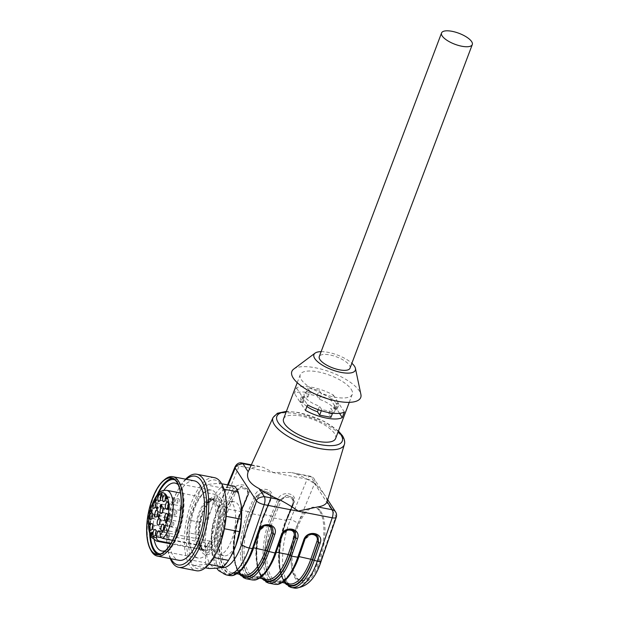 <?xml version="1.0" encoding="UTF-8"?>
<svg xmlns="http://www.w3.org/2000/svg" width="619" height="619" viewBox="0 0 619 619"><rect width="100%" height="100%" fill="white"/><g stroke="black" fill="none" stroke-linecap="round" stroke-linejoin="round"><path stroke-width="0.46" stroke-dasharray="3.1 2.32" d="M321.122 351.646A22.122 7.861 -159.3 0 1 351.871 363.268M350.014 368.197A16.434 5.842 20.7 0 0 349.379 365.233A16.434 5.842 20.7 0 0 329.803 354.935A16.434 5.842 20.7 0 0 319.265 356.575M241.286 521.252A27.499 11.181 -79 0 0 234.392 501.8A27.499 11.181 -79 0 0 219.443 521.353A27.499 11.181 -79 0 0 220.085 552.837A27.499 11.181 -79 0 0 223.946 555.792A27.499 11.181 -79 0 0 237.595 540.31M351.228 389.32A27.809 9.889 -159.3 0 1 352.296 394.318A27.809 9.889 -159.3 0 1 322.785 393.738A27.809 9.889 -159.3 0 1 300.269 374.657A27.809 9.889 -159.3 0 1 323.884 373.28A27.809 9.889 -159.3 0 1 351.228 389.32M283.556 418.877A27.809 9.889 -159.3 0 1 307.179 417.492A27.809 9.889 -159.3 0 1 334.523 433.532A27.809 9.889 -159.3 0 1 335.591 438.538M331.266 400.563A27.809 9.889 20.7 0 0 294.412 393.429L296.501 387.904A27.809 9.889 20.7 0 1 333.347 395.03L331.266 400.563L336.496 408.625L338.585 403.101L335.722 402.551A17.386 6.182 20.7 0 0 321.346 393.723L319.141 390.318L307.798 388.128L310.003 391.533A17.386 6.182 20.7 0 0 304.177 393.823A17.386 6.182 20.7 0 0 304.587 396.524L301.732 395.974L296.501 387.904M293.716 369.094A36.823 13.092 -159.3 0 1 326.971 370.851A36.823 13.092 -159.3 0 1 359.306 390.883A36.823 13.092 -159.3 0 1 360.9 394.473M272.615 527.728L266.387 525.074L259.098 530.963L253.117 548.341A44.56 18.129 101 0 1 224.364 569.681A44.56 18.129 101 0 1 226.972 508.037L233.696 491.788L241.371 486.402L247.538 489.056L247.871 494.527A1.261 0.518 -157.5 0 1 247.832 494.264A1.261 0.518 -157.5 0 1 248.66 494.101C253.171 484.236 235.932 480.901 232.218 490.921A1.261 0.518 -157.5 0 1 233.696 491.788L233.881 492.074A1.261 0.518 22.5 0 0 235.359 492.933C238.052 485.675 250.533 488.089 247.267 495.239A1.261 0.518 22.5 0 0 248.087 495.084A1.261 0.518 22.5 0 0 248.057 494.813L247.685 489.289L241.511 486.619L233.881 492.074L227.142 508.354A43.934 17.866 -79 0 0 224.573 569.124A43.934 17.866 -79 0 0 252.916 548.094L258.912 530.676L266.309 524.85L272.608 527.721M282.326 534.777L281.537 534.862L288.988 529.245L295.286 532.108L289.065 529.462L281.777 535.35L275.795 552.728A44.56 18.129 101 0 1 247.043 574.068A44.56 18.129 101 0 1 249.65 512.424L256.374 496.175L264.05 490.797L270.217 493.444L270.542 498.914L263.826 515.163A44.56 18.129 -79 0 0 262.696 578.742M263.655 578.927A43.934 17.866 101 0 1 263.996 515.488L270.735 499.2L270.364 493.676L264.189 491.014L256.56 496.461L249.821 512.741A43.934 17.866 -79 0 0 247.252 573.511A43.934 17.866 -79 0 0 275.594 552.481L281.777 535.35M317.973 536.503L311.744 533.857L304.455 539.737L298.466 557.115A44.56 18.129 101 0 1 269.722 578.456A44.56 18.129 101 0 1 272.329 516.811L279.053 500.562L286.729 495.185L292.895 497.831L293.22 503.301A1.261 0.518 -157.5 0 1 293.189 503.038C293.886 502.303 293.816 500.609 292.973 497.955M293.189 503.03A1.261 0.518 -157.5 0 1 294.01 502.883C298.528 493.01 281.289 489.675 277.575 499.695A1.261 0.518 -157.5 0 1 279.053 500.562L279.239 500.848A1.261 0.518 22.5 0 0 280.717 501.715C283.401 494.449 295.89 496.871 292.617 504.013A1.261 0.518 22.5 0 0 293.437 503.858A1.261 0.518 22.5 0 0 293.406 503.587L293.042 498.063L286.868 495.401L279.239 500.848L272.499 517.128A43.934 17.866 -79 0 0 269.93 577.906A43.934 17.866 -79 0 0 298.273 556.868L304.269 539.451L311.659 533.632L317.965 536.495M296.323 474.022A42.224 15.011 -159.3 0 1 316.208 484.901L310.993 476.862A6.322 2.569 -79 0 0 310.104 476.189A6.322 2.569 -79 0 0 307.186 479.176A6.322 2.584 -157.5 0 1 314.576 483.485A6.322 5.316 147 0 0 314.212 478.951A6.322 5.316 147 0 0 310.993 476.862L291.178 472.514L273.219 472.475L263.152 467.26L251.136 465.279M320.859 511.549A37.295 15.166 101 0 1 321.725 554.245A37.295 15.166 101 0 1 301.453 580.769A37.295 15.166 101 0 1 293.646 541.269A37.295 15.166 101 0 1 315.62 507.541A37.295 15.166 101 0 1 320.859 511.549M327.258 501.328L326.205 497.421L323.575 493.374L316.208 484.901M248.289 471.469A42.224 15.011 -159.3 0 1 257.636 466.54M234.988 466.896L239.158 466.006C240.071 463.925 241.039 462.927 242.075 463.02M259.16 531.148L258.85 530.483L259.655 530.39M268.367 583.059A45.829 18.64 101 0 1 264.615 514.737L271.339 498.488A1.261 0.518 22.5 0 0 270.511 498.643A1.261 0.518 22.5 0 0 270.542 498.914L270.735 499.2A1.261 0.518 -157.5 0 1 270.766 499.463A1.261 0.518 -157.5 0 1 269.938 499.626L263.207 515.913L251.299 513.608L258.038 497.32A1.261 0.518 -157.5 0 1 256.56 496.461L256.374 496.175A1.261 0.518 22.5 0 0 254.896 495.308L248.173 511.557L241.936 510.35L248.66 494.101M304.517 539.93L304.208 539.257L305.005 539.164M319.729 511.325A37.295 15.166 101 0 1 320.596 554.028A37.295 15.166 101 0 1 300.323 580.552A37.295 15.166 101 0 1 292.508 541.052A37.295 15.166 101 0 1 314.491 507.317A37.295 15.166 101 0 1 319.729 511.325M306.923 406.482A17.386 6.182 -159.3 0 1 303.055 402.907L300.2 402.358L305.43 410.428M300.2 402.358L302.289 396.833L307.519 404.896M344.373 412.03L339.142 403.959L336.279 403.41A17.386 6.182 -159.3 0 1 336.697 406.11A17.386 6.182 -159.3 0 1 330.863 408.401L333.076 411.805L321.733 409.608L319.528 406.211A17.386 6.182 -159.3 0 1 305.144 397.383L302.289 396.833M339.552 413.345L337.053 409.484L339.142 403.959M337.053 409.484L334.19 408.935A17.386 6.182 -159.3 0 1 334.608 411.635A17.386 6.182 -159.3 0 1 332.914 413.229M332.465 413.407A17.386 6.182 -159.3 0 1 328.774 413.925L330.987 417.33M303.055 402.907L305.144 397.383M318.212 409.685L319.528 406.211M334.19 408.935L336.279 403.41M328.774 413.925L330.863 408.401M332.55 413.19L333.076 411.805M321.315 410.722L321.733 409.608M336.496 408.625L333.633 408.076A17.386 6.182 20.7 0 0 319.257 399.247L317.052 395.843L305.709 393.653L307.922 397.058A17.386 6.182 20.7 0 0 302.087 399.348A17.386 6.182 20.7 0 0 302.498 402.048L299.642 401.499L301.732 395.974M299.642 401.499L294.412 393.429M333.347 395.03L338.585 403.101M307.922 397.058L310.003 391.533M302.498 402.048L304.587 396.524M333.633 408.076L335.722 402.551M319.257 399.247L321.346 393.723M317.052 395.843L319.141 390.318M305.709 393.653L307.798 388.128M214.414 551.738A27.499 11.181 -79 0 0 218.275 554.694A27.499 11.181 -79 0 0 233.224 535.141A27.499 11.181 -79 0 0 232.582 503.657A27.499 11.181 -79 0 0 228.721 500.701A27.499 11.181 -79 0 0 213.772 520.262A27.499 11.181 -79 0 0 214.414 551.738M241.015 503.727A41.086 16.713 -79 0 0 229.216 487.277A41.086 16.713 -79 0 0 211.419 509.081A41.086 16.713 -79 0 0 205.701 549.502A41.086 16.713 -79 0 0 217.78 568.118A41.086 16.713 -79 0 0 231.181 555.831M172.554 540.333L211.118 547.815L211.218 544.116A4.263 1.733 -79 0 0 210.143 541.199A4.263 1.733 -79 0 0 207.45 546.662L207.35 550.361L170.952 543.289M207.845 547.157A25.913 10.538 -79 0 0 217.315 524.51A25.913 10.538 -79 0 0 215.188 501.777A25.913 10.538 -79 0 0 212.077 499.131A25.913 10.538 -79 0 0 211.543 498.991A25.913 10.538 -79 0 0 196.277 522.428A25.913 10.538 -79 0 0 201.701 549.881A25.913 10.538 -79 0 0 202.243 549.951A25.913 10.538 -79 0 0 204.084 549.703M165.42 550.655A34.61 14.075 -79 0 0 174.914 540.743A34.61 14.075 -79 0 0 178.612 532.735A34.61 14.075 -79 0 0 183.286 497.475A34.61 14.075 -79 0 0 178.171 484.731M163.865 490.318A34.61 14.075 -79 0 0 154.224 540.139M214.979 539.768A34.61 14.075 -79 0 0 216.24 493.823A34.61 14.075 -79 0 0 211.381 490.109A34.61 14.075 -79 0 0 207.125 490.774A34.61 14.075 -79 0 0 190.985 521.407A34.61 14.075 -79 0 0 194.536 555.854A34.61 14.075 -79 0 0 198.235 558.059A34.61 14.075 -79 0 0 214.979 539.768M194.335 480.855A40.452 16.458 -79 0 0 170.496 517.445A40.452 16.458 -79 0 0 178.961 560.288M151.028 550.57A40.452 16.458 101 0 1 148.947 513.275A40.452 16.458 101 0 1 164.793 479.446M186.265 479.292A45.218 18.392 -79 0 0 178.195 489.614A45.218 18.392 -79 0 0 167.254 546.136A45.218 18.392 -79 0 0 170.898 558.725M185.599 479.16A47.408 19.282 -79 0 0 178.914 488.329A47.408 19.282 -79 0 0 167.447 547.598A47.408 19.282 -79 0 0 170.225 558.593M214.36 477.644A47.408 19.282 -79 0 0 186.427 520.525A47.408 19.282 -79 0 0 196.347 570.733M225.881 498.837A45.218 18.392 -79 0 0 200.401 489.644A45.218 18.392 -79 0 0 187.867 554.392A45.218 18.392 -79 0 0 214.948 555.367M208.905 564.335L207.667 564.095A44.251 17.997 -79 0 0 213.137 557.386L213.725 557.502M224.38 528.742L213.137 557.386M223.993 528.672A44.251 17.997 -79 0 0 225.749 516.231L226.152 516.308M223.931 489.196L222.817 488.987L225.749 516.231M222.817 488.987A44.251 17.997 -79 0 0 219.103 483.253L221.625 483.741M234.469 486.225L229.216 487.277L220.689 487.695L205.315 484.723L219.103 483.253M205.315 484.723A44.251 17.997 -79 0 0 199.836 491.432L215.211 494.403L211.419 509.081L204.355 523.117L188.988 520.146L199.836 491.432M188.988 520.146A44.251 17.997 -79 0 0 187.232 532.588L202.599 535.559L205.701 549.502L205.531 562.81L190.165 559.831L187.232 532.588M190.165 559.831A44.251 17.997 -79 0 0 193.879 565.565L205.369 567.785M207.667 564.095L193.879 565.565M220.689 487.695A44.251 17.997 -79 0 0 215.211 494.403M204.355 523.117A44.251 17.997 -79 0 0 202.599 535.559M205.531 562.81A44.251 17.997 -79 0 0 209.253 568.536M158.031 554.462A38.873 15.808 -79 0 0 159.416 554.895A38.873 15.808 -79 0 0 178.233 534.352A38.873 15.808 -79 0 0 174.187 478.564A38.873 15.808 -79 0 0 172.74 478.448M157.025 495.107A38.873 15.808 -79 0 0 149.666 533.145M160.615 553.92A37.767 15.359 -79 0 0 173.869 542.584A37.767 15.359 -79 0 0 177.908 533.849A37.767 15.359 -79 0 0 183 495.37A37.767 15.359 -79 0 0 174.929 479.911M158.255 493.691A37.767 15.359 -79 0 0 150.278 534.917M205.059 549.889A25.913 10.538 101 0 1 202.684 550.067A25.913 10.538 101 0 1 202.15 549.927A25.913 10.538 101 0 1 197.252 522.622A25.913 10.538 101 0 1 211.984 499.107A25.913 10.538 101 0 1 212.526 499.177A25.913 10.538 101 0 1 216.163 501.963A25.913 10.538 101 0 1 218.298 524.695A25.913 10.538 101 0 1 208.827 547.351M221.169 499.239A29.851 12.14 -79 0 0 198.776 526.676A29.851 12.14 -79 0 0 213.973 550.113A29.851 12.14 -79 0 0 221.169 499.239M207.35 550.361A25.944 10.554 -79 0 0 211.118 547.815M160.228 520.61A2.213 0.898 101 0 1 161.072 519.929A2.213 0.898 101 0 1 161.288 520.045A2.213 0.898 101 0 1 161.381 520.169A2.213 0.898 101 0 1 161.505 522.421A2.213 0.898 101 0 1 160.476 524.247A2.213 0.898 101 0 1 160.228 524.27A2.213 0.898 101 0 1 159.702 523.326M173.591 522.529A2.213 0.898 101 0 1 173.645 525.059A2.213 0.898 101 0 1 172.438 526.637A2.213 0.898 101 0 1 171.981 524.293A2.213 0.898 101 0 1 173.281 522.289A2.213 0.898 101 0 1 173.591 522.529M157.837 512.617A2.213 0.898 101 0 1 158.681 511.928A2.213 0.898 101 0 1 158.897 512.045A2.213 0.898 101 0 1 158.99 512.168A2.213 0.898 101 0 1 159.114 514.428A2.213 0.898 101 0 1 158.085 516.246A2.213 0.898 101 0 1 157.845 516.277A2.213 0.898 101 0 1 157.311 515.325M171.2 514.528A2.213 0.898 101 0 1 171.254 517.066A2.213 0.898 101 0 1 170.055 518.637A2.213 0.898 101 0 1 169.591 516.292A2.213 0.898 101 0 1 170.89 514.296A2.213 0.898 101 0 1 171.2 514.528M156.011 531.752A2.213 0.898 101 0 1 156.855 531.063A2.213 0.898 101 0 1 157.071 531.187A2.213 0.898 101 0 1 157.164 531.303A2.213 0.898 101 0 1 157.288 533.563A2.213 0.898 101 0 1 156.259 535.381A2.213 0.898 101 0 1 156.011 535.412A2.213 0.898 101 0 1 155.485 534.46M169.374 533.663A2.213 0.898 101 0 1 169.428 536.201A2.213 0.898 101 0 1 168.221 537.772A2.213 0.898 101 0 1 167.764 535.427A2.213 0.898 101 0 1 169.064 533.431A2.213 0.898 101 0 1 169.374 533.663M152.7 514.985A2.213 0.898 101 0 1 153.543 514.296A2.213 0.898 101 0 1 153.76 514.42A2.213 0.898 101 0 1 153.86 514.536A2.213 0.898 101 0 1 153.976 516.795A2.213 0.898 101 0 1 152.947 518.614A2.213 0.898 101 0 1 152.707 518.645A2.213 0.898 101 0 1 152.173 517.693M166.07 516.896A2.213 0.898 101 0 1 166.116 519.434A2.213 0.898 101 0 1 164.917 521.005A2.213 0.898 101 0 1 164.453 518.66A2.213 0.898 101 0 1 165.753 516.664A2.213 0.898 101 0 1 166.07 516.896M163.981 526.374A2.213 0.898 101 0 1 164.824 525.693A2.213 0.898 101 0 1 165.041 525.81A2.213 0.898 101 0 1 165.134 525.926A2.213 0.898 101 0 1 165.258 528.185A2.213 0.898 101 0 1 164.228 530.003A2.213 0.898 101 0 1 163.981 530.034A2.213 0.898 101 0 1 163.455 529.083M177.344 528.293A2.213 0.898 101 0 1 177.398 530.823A2.213 0.898 101 0 1 176.191 532.394A2.213 0.898 101 0 1 175.734 530.057A2.213 0.898 101 0 1 177.034 528.053A2.213 0.898 101 0 1 177.344 528.293M167.679 515.743A2.213 0.898 101 0 1 168.523 515.062A2.213 0.898 101 0 1 168.739 515.178A2.213 0.898 101 0 1 168.832 515.302A2.213 0.898 101 0 1 168.956 517.554A2.213 0.898 101 0 1 167.927 519.38A2.213 0.898 101 0 1 167.687 519.403A2.213 0.898 101 0 1 167.153 518.459M181.042 517.662A2.213 0.898 101 0 1 181.096 520.192A2.213 0.898 101 0 1 179.889 521.771A2.213 0.898 101 0 1 179.433 519.426A2.213 0.898 101 0 1 180.733 517.422A2.213 0.898 101 0 1 181.042 517.662M168.353 504.423A2.213 0.898 101 0 1 169.196 503.742A2.213 0.898 101 0 1 169.413 503.858A2.213 0.898 101 0 1 169.505 503.982A2.213 0.898 101 0 1 169.629 506.234A2.213 0.898 101 0 1 168.6 508.06A2.213 0.898 101 0 1 168.36 508.083A2.213 0.898 101 0 1 167.826 507.139M181.715 506.342A2.213 0.898 101 0 1 181.769 508.872A2.213 0.898 101 0 1 180.57 510.451A2.213 0.898 101 0 1 180.106 508.106A2.213 0.898 101 0 1 181.406 506.102A2.213 0.898 101 0 1 181.715 506.342M165.722 497.119A2.213 0.898 101 0 1 166.565 496.438A2.213 0.898 101 0 1 166.782 496.554A2.213 0.898 101 0 1 166.875 496.678A2.213 0.898 101 0 1 166.998 498.937A2.213 0.898 101 0 1 165.969 500.756A2.213 0.898 101 0 1 165.722 500.786A2.213 0.898 101 0 1 165.196 499.835M179.084 499.038A2.213 0.898 101 0 1 179.139 501.576A2.213 0.898 101 0 1 177.932 503.146A2.213 0.898 101 0 1 177.475 500.802A2.213 0.898 101 0 1 178.775 498.806A2.213 0.898 101 0 1 179.084 499.038M160.878 496.879A2.213 0.898 101 0 1 161.721 496.19A2.213 0.898 101 0 1 161.938 496.314A2.213 0.898 101 0 1 162.031 496.43A2.213 0.898 101 0 1 162.155 498.69A2.213 0.898 101 0 1 161.126 500.508A2.213 0.898 101 0 1 160.886 500.539A2.213 0.898 101 0 1 160.352 499.587M174.241 498.798A2.213 0.898 101 0 1 174.295 501.328A2.213 0.898 101 0 1 173.096 502.899A2.213 0.898 101 0 1 172.631 500.554A2.213 0.898 101 0 1 173.931 498.558A2.213 0.898 101 0 1 174.241 498.798M155.841 503.789A2.213 0.898 101 0 1 156.684 503.108A2.213 0.898 101 0 1 156.901 503.224A2.213 0.898 101 0 1 156.994 503.34A2.213 0.898 101 0 1 157.118 505.599A2.213 0.898 101 0 1 156.089 507.418A2.213 0.898 101 0 1 155.849 507.448A2.213 0.898 101 0 1 155.315 506.497M169.204 505.708A2.213 0.898 101 0 1 169.258 508.238A2.213 0.898 101 0 1 168.051 509.808A2.213 0.898 101 0 1 167.594 507.472A2.213 0.898 101 0 1 168.894 505.468A2.213 0.898 101 0 1 169.204 505.708M152.761 525.802A2.213 0.898 101 0 1 153.613 525.121A2.213 0.898 101 0 1 153.822 525.237A2.213 0.898 101 0 1 153.922 525.361A2.213 0.898 101 0 1 154.046 527.612A2.213 0.898 101 0 1 153.009 529.438A2.213 0.898 101 0 1 152.769 529.462A2.213 0.898 101 0 1 152.243 528.518M166.132 527.721A2.213 0.898 101 0 1 166.186 530.251A2.213 0.898 101 0 1 164.979 531.829A2.213 0.898 101 0 1 164.515 529.485A2.213 0.898 101 0 1 165.822 527.481A2.213 0.898 101 0 1 166.132 527.721M163.153 509.027A2.213 0.898 101 0 1 163.996 508.346A2.213 0.898 101 0 1 164.213 508.462A2.213 0.898 101 0 1 164.314 508.586A2.213 0.898 101 0 1 164.43 510.837A2.213 0.898 101 0 1 163.401 512.664A2.213 0.898 101 0 1 163.161 512.687A2.213 0.898 101 0 1 162.627 511.743M176.523 510.946A2.213 0.898 101 0 1 176.57 513.476A2.213 0.898 101 0 1 175.37 515.054A2.213 0.898 101 0 1 174.906 512.71A2.213 0.898 101 0 1 176.206 510.706A2.213 0.898 101 0 1 176.523 510.946M166.364 521.724L166.325 522.39L166.557 521.763L166.325 522.39L165.753 522.274M166.557 521.763L166.325 522.39M165.923 520.974L166.496 521.082L165.977 522.382L166.635 522.954C166.937 521.283 166.805 521.128 166.24 522.498L166.496 521.082L165.915 520.997M165.768 522.405L166.24 522.498C166.805 521.128 166.937 521.283 166.635 522.954L166.062 522.846M165.629 522.312L166.418 523.055M168.685 508.145L169.119 508.454L168.925 508.973L168.67 508.369M168.383 507.495L168.825 507.905L167.795 508.106M168.53 507.773L169.095 507.882L168.631 507.286L168.476 508.864L168.894 509.259L168.67 507.998M168.469 508.973L168.894 509.259L168.329 509.151M168.19 508.57L168.67 508.663M168.383 507.526L168.956 507.634L168.306 507.224M160.267 529.4L160.832 529.508L160.955 528.409L160.77 528.982L160.189 528.084L160.832 529.508M159.625 527.976L160.189 528.084M160.321 528.897L160.77 528.982M160.298 528.162L160.87 528.27M160.391 528.301L160.955 528.409M160.336 529.222L160.901 529.338M166.666 498.713L167.107 498.798L166.751 497.026L167.06 499.278L167.602 497.846L167.107 498.798M166.952 497.599L167.517 497.715M167.037 497.738L167.602 497.846M166.496 499.169L167.06 499.278M166.526 499.076L166.991 499.169M166.186 496.918L166.751 497.026M159.369 515.82L159.942 515.929L160.058 514.822L159.88 515.403L159.292 514.505L159.942 515.929M158.727 514.397L159.292 514.505M159.423 515.317L159.88 515.403M159.408 514.582L159.973 514.691M159.493 514.714L160.058 514.822M159.439 515.642L160.004 515.751M159.509 516.873L158.913 515.789L158.572 517.074L158.944 517.701L159.509 516.873L158.541 517.337M158.774 517.376L158.944 516.068L158.371 515.952M158.804 516.045L159.393 516.842M158.449 515.666L159.013 515.782L158.093 516.556M158.24 517.012L158.696 517.507M151.949 532.549L152.522 534.491L151.949 534.383M151.4 533.609L151.965 533.717L152.375 532.634M151.438 533.501L151.965 533.717M151.864 532.015L152.429 532.123L151.879 533.586M151.918 532.139L152.429 532.123M152.452 533.183L152.893 533.547L152.467 533.841L152.483 532.255M152.375 532.882L152.831 533.261M151.903 533.826L152.328 533.903C152.514 534.762 152.738 534.615 153.025 533.454L152.947 532.99M160.507 505.777L161.079 507.719L160.507 507.611M159.957 506.837L160.522 506.946L160.932 505.862M160.004 506.729L160.522 506.946M160.422 505.236L160.994 505.352L160.437 506.814M160.476 505.367L160.994 505.352M161.01 506.412L161.451 506.775L161.025 507.069L161.041 505.475M160.932 506.11L161.389 506.481M160.468 507.046L160.886 507.131C161.072 507.99 161.296 507.835 161.582 506.682L161.505 506.218M161.42 505.731L161.985 505.839L162.108 504.74L161.923 505.313L161.342 504.415L161.985 505.839M160.778 504.307L161.342 504.415M161.474 505.228L161.923 505.313M161.451 504.493L162.016 504.601M161.544 504.624L162.108 504.74M161.482 505.553L162.054 505.661M156.87 509.599L157.435 509.708L157.559 508.609L157.373 509.189L156.793 508.292L157.435 509.708M156.228 508.184L156.793 508.292M156.924 509.097L157.373 509.189M156.901 508.361L157.466 508.47M156.986 508.501L157.559 508.609M156.932 509.429L157.505 509.538M157.435 508.114L158 508.222L158.116 507.123L157.938 507.696L157.358 506.799L158 508.222M156.785 506.69L157.358 506.799M157.489 507.611L157.938 507.696M157.466 506.876L158.031 506.984M157.551 507.015L158.116 507.123M157.497 507.936L158.062 508.044M161.83 494.171L161.915 495.208L161.845 494.264L162.155 494.589L161.683 494.496M161.536 495.13L161.102 494.713M161.598 495.804L162.201 495.889L162.534 494.852L161.783 494.086M161.211 495.424L162.077 495.602L161.629 495.78M161.915 494.395L162.402 495.146L161.799 495.54M161.489 493.792L162.054 493.908L161.899 495.502L162.24 494.457M161.211 495.068L161.899 495.502L161.327 495.393M149.837 522.792L150.409 522.9L149.798 523.922L150.386 524.858L150.75 523.481L150.324 524.231L150.355 523.674C149.914 524.278 149.844 524.115 150.146 523.179L149.829 522.823M149.752 523.078L150.146 523.179C149.844 524.115 149.914 524.278 150.355 523.674L149.79 523.566M149.86 523.72L150.425 523.829M150.247 523.651L150.324 524.231L149.752 524.123M150.185 523.365L150.75 523.481M150.03 524.541L150.386 524.858L149.813 524.75M155.764 498.929L156.328 499.046L155.725 500.152L156.081 500.663L156.445 499.788L156.352 501.235L156.769 500.137L156.468 499.332L156.352 499.812C155.887 500.516 155.787 500.345 156.073 499.324L155.756 498.96M155.663 499.231L156.073 499.324C155.787 500.345 155.887 500.516 156.352 499.812L155.872 499.726M155.903 499.224L156.468 499.332M156.205 500.028L156.769 500.137M155.787 501.127L156.352 501.235M155.826 501.019L156.267 501.096M156.166 500.137L156.599 500.214M155.315 500.075L156.081 500.663L155.516 500.554M151.469 510.141L151.988 511.441L151.918 510.226M151.09 510.814L151.655 510.923M151.531 511.348L151.988 511.441M151.106 510.752L152.034 511.936L151.934 509.832L151.291 510.791M150.827 510.412L151.392 510.52M151.129 510.706L151.57 510.791M151.369 509.723L151.934 509.832M151.446 509.855L152.019 509.963M151.547 511.604L152.119 511.712M151.469 511.828L152.034 511.936M150.874 511.379L151.438 511.495M150.912 511.279L151.353 511.364M228.218 485.017L218.43 508.686A39.508 16.071 -79 0 0 221.432 567.538M245.689 578.672A45.829 18.64 101 0 1 241.936 510.35A1.261 0.518 -157.5 0 0 241.116 510.513L247.832 494.264C248.536 493.529 248.459 491.826 247.615 489.172M249.65 512.424A1.261 0.518 22.5 0 0 248.173 511.557A45.829 18.64 -79 0 0 251.925 579.879M277.575 499.695L270.851 515.944L264.615 514.737A1.261 0.518 22.5 0 0 263.787 514.9A1.261 0.518 22.5 0 0 263.826 515.163M272.329 516.811A1.261 0.518 -157.5 0 0 270.851 515.944A45.829 18.64 -79 0 0 274.604 584.266M338.253 431.489A34.966 12.426 20.7 0 0 286.218 411.828M258.038 497.32C260.731 490.062 273.211 492.476 269.938 499.626M263.207 515.913A42.665 17.355 -79 0 0 266.704 579.516L261.744 575.925C259.771 573.179 258.332 569.132 257.434 563.777C255.415 548.357 257.62 532.348 264.027 515.751A1.261 0.518 -157.5 0 1 263.207 515.913M270.874 564.551A42.665 17.355 101 0 1 254.796 577.21A42.665 17.355 101 0 1 251.299 513.608A1.261 0.518 -157.5 0 1 249.821 512.741M286.814 530.259L283.2 533.06M293.545 568.938A42.665 17.355 101 0 1 277.474 581.605A42.665 17.355 101 0 1 273.977 517.995L280.717 501.715M292.617 504.013L285.885 520.3L273.977 517.995A1.261 0.518 22.5 0 1 272.499 517.128M292.895 497.831L293.445 503.858L286.705 520.138A1.261 0.518 22.5 0 1 285.885 520.3A42.665 17.355 -79 0 0 289.375 583.903L284.461 580.367C281.73 576.568 280.067 570.563 279.471 562.361C278.805 548.101 281.212 534.035 286.705 520.138A1.261 0.518 22.5 0 0 286.674 519.875L293.406 503.587L286.504 519.55A44.56 18.129 -79 0 0 285.374 583.129M286.334 583.315A43.934 17.866 101 0 1 286.674 519.875M247.267 495.239L240.528 511.518L228.62 509.22L235.359 492.933M247.701 489.304L248.087 495.076L241.356 511.364A1.261 0.518 22.5 0 1 240.528 511.518A42.665 17.355 -79 0 0 244.025 575.128L239.104 571.592C236.373 567.793 234.717 561.789 234.121 553.579C233.448 539.327 235.862 525.252 241.356 511.364A1.261 0.518 22.5 0 0 241.317 511.101L248.057 494.813L241.147 510.776A44.56 18.129 -79 0 0 240.017 574.355M248.196 560.156A42.665 17.355 101 0 1 232.117 572.823A42.665 17.355 101 0 1 228.62 509.22A1.261 0.518 22.5 0 1 227.142 508.354M264.135 525.871L260.529 528.672M240.977 574.54A43.934 17.866 101 0 1 241.317 511.101M335.552 511.859A6.322 5.316 -33 0 1 335.916 516.393A6.322 1.896 -161 0 1 336.225 517.352M226.128 574.889A45.829 18.64 101 0 1 222.376 506.566L239.158 466.006L307.186 479.176L290.412 519.728A45.829 18.64 -79 0 0 294.164 588.05M297.801 524.045L314.576 483.485L335.916 516.393L320.975 559.777A39.508 16.071 101 0 1 295.487 578.695A39.508 16.071 101 0 1 297.801 524.045A6.322 2.584 22.5 0 0 290.412 519.728L287.293 519.124L294.01 502.883M320.975 559.777A6.322 1.896 -161 0 1 321.276 560.744M291.046 587.446A45.829 18.64 101 0 1 287.293 519.124A1.261 0.518 -157.5 0 0 286.465 519.287L293.189 503.038M218.43 508.686A6.322 2.584 -157.5 0 1 218.252 507.371A6.322 2.584 -157.5 0 1 222.376 506.566L225.494 507.17A45.829 18.64 -79 0 0 229.247 575.492M273.072 417.508A38.115 13.548 -159.3 0 1 305.747 416.053A38.115 13.548 -159.3 0 1 342.787 437.904A38.115 13.548 -159.3 0 1 344.365 444.45M232.218 490.921L225.494 507.17A1.261 0.518 -157.5 0 1 226.972 508.037M271.339 498.488C275.85 488.623 258.61 485.288 254.896 495.308M241.147 510.776A1.261 0.518 -157.5 0 1 241.116 510.513L235.754 528.061L233.471 546.554L234.671 562.833L239.213 574.2M286.504 519.55A1.261 0.518 -157.5 0 1 286.465 519.287L281.103 536.843L278.829 555.336L280.02 571.608L284.57 582.974M252.916 548.094L253.434 547.776M276.113 552.163L275.594 552.481M263.996 515.488A1.261 0.518 -157.5 0 1 264.027 515.751L270.766 499.463L270.379 493.691M298.273 556.868L298.791 556.551M161.489 537.764L207.45 546.662M160.189 534.243L211.218 544.116M166.627 490.302A25.913 10.538 -79 0 0 151.353 513.739A25.913 10.538 -79 0 0 156.777 541.184M202.119 549.657A27.809 11.312 -79 0 0 222.979 524.1A27.809 11.312 -79 0 0 208.827 502.264A27.809 11.312 -79 0 0 202.119 549.657M210.831 547.738A25.913 10.538 -79 0 0 220.906 520.014A25.913 10.538 -79 0 0 214.53 499.572A25.913 10.538 -79 0 0 200.44 517.995A25.913 10.538 -79 0 0 201.043 547.668A25.913 10.538 -79 0 0 204.688 550.453A25.913 10.538 -79 0 0 207.063 550.276M165.513 521.678L166.085 521.786M165.505 521.825L165.954 521.91M180.57 510.451L168.507 508.114M168.36 507.812L168.825 507.905M160.352 528.541L160.808 528.626M160.329 528.827L160.894 528.943M166.526 498.357L166.952 498.442M166.356 497.343L166.929 497.452M166.496 497.993L167.06 498.102M159.454 514.962L159.911 515.047M159.431 515.248L159.996 515.356M158.093 516.586L158.665 516.695M158.913 516.331L159.478 516.447M158.541 517.623L158.944 517.701M152.444 533.462L152.893 533.547M152.452 533.346L153.025 533.454M151.91 533.199L152.359 533.284M151.941 532.742L152.382 532.827M161.002 506.682L161.451 506.775M161.017 506.574L161.582 506.682M160.468 506.427L160.917 506.512M160.499 505.971L160.94 506.056M161.505 504.872L161.961 504.957M161.474 505.158L162.046 505.266M156.955 508.741L157.412 508.833M156.924 509.035L157.497 509.143M157.512 507.255L157.969 507.34M157.489 507.541L158.054 507.65M161.985 494.202L161.427 494.094M161.28 494.155L161.845 494.264M161.946 495.053L162.402 495.146M161.66 494.705L162.224 494.813M149.574 523.07L150.146 523.179M149.976 524.626L150.541 524.734M155.501 499.216L156.073 499.324M300.269 374.657L297.236 382.681M352.296 394.318L349.271 402.342M259.601 578.146L254.796 577.21L260.676 575.763L265.559 571.322C269.381 566.718 272.708 560.373 275.532 552.287L281.529 534.87C284.771 528.494 289.328 527.543 295.224 532L295.371 532.224M282.279 582.533L277.474 581.605L283.456 580.088L288.284 575.647C292.091 571.043 295.402 564.721 298.211 556.674L304.208 539.257C307.45 532.882 312.007 531.93 317.895 536.387M236.93 573.759L232.117 572.823L238.098 571.314L242.934 566.872C246.741 562.269 250.045 555.947 252.854 547.9L258.85 530.483C262.092 524.107 266.657 523.156 272.546 527.612L272.693 527.837M323.567 493.382L314.212 478.951A6.322 6.322 0 0 0 310.104 476.189L291.178 472.521M327.722 499.788L326.19 497.428M227.552 484.886L218.252 507.371L212.905 525.376L211.218 538.375L211.288 549.889L213.478 561.418L216.712 568.227M251.345 464.815L261.001 466.687M270.294 493.56C271.137 496.221 271.207 497.916 270.511 498.651L263.787 514.9L258.425 532.456L256.15 550.941L257.349 567.221L261.891 578.587M338.431 431.025L324.008 421.284L299.016 412.548L286.396 411.364M300.323 580.552L301.453 580.769M314.491 507.317L315.62 507.541M334.608 411.635L336.697 406.11M302.087 399.348L304.177 393.823M234.392 501.8L228.721 500.701M223.946 555.792L218.275 554.694M210.143 541.199L159.122 531.326M211.543 498.991L180.462 492.979M201.701 549.881L170.62 543.861M211.381 490.109L175.015 483.068M198.235 558.059L161.869 551.026M167.254 546.136L167.447 547.598M178.195 489.614L178.914 488.329M174.187 478.564L171.355 478.015M159.416 554.895L156.584 554.345M183.286 497.475L183 495.37M174.914 540.743L173.869 542.584M202.15 549.927C202.305 551.111 201.384 549.432 199.388 544.875C197.902 539.072 197.964 531.744 199.573 522.893C201.399 514.18 204.069 507.456 207.582 502.721C209.493 500.423 210.839 499.239 211.605 499.169L211.984 499.107M212.077 499.131L213.253 500.33C216.108 505.011 216.596 513.507 214.723 525.825C212.913 534.638 210.236 541.455 206.692 546.283C203.14 549.773 201.662 550.987 202.243 549.951M207.125 490.774C198.993 494.024 190.729 510.396 189.004 530.483C188.524 537.3 189.027 543.234 190.505 548.287L194.536 555.854M212.526 499.177L214.53 499.572C213.965 498.674 211.953 499.904 208.495 503.255C206.057 506.311 203.953 510.559 202.196 515.998C198.32 530.367 198.258 541.138 202.011 548.295L204.688 550.453L202.684 550.067M161.288 520.045L159.687 518.49M160.476 524.247L158.41 525.09M160.228 524.27L172.438 526.637M161.072 519.929L173.281 522.289M158.897 512.045L157.296 510.497M158.085 516.246L156.019 517.089M157.845 516.277L170.055 518.637M158.681 511.928L170.89 514.296M157.071 531.187L155.47 529.632M156.259 535.381L154.193 536.224M156.011 535.412L168.221 537.772M156.855 531.063L169.064 533.431M153.76 514.42L152.158 512.865M152.947 518.614L150.881 519.457M152.707 518.645L164.917 521.005M153.543 514.296L165.753 516.664M165.041 525.81L163.439 524.254M164.228 530.003L162.163 530.847M163.981 530.034L176.191 532.394M164.824 525.693L177.034 528.053M168.739 515.178L167.138 513.623M167.927 519.38L165.861 520.223M167.687 519.403L179.889 521.771M168.523 515.062L180.733 517.422M169.413 503.858L167.811 502.303M168.6 508.06L166.534 508.903M169.196 503.742L181.406 506.102M166.782 496.554L165.18 495.007M165.969 500.756L163.903 501.599M165.722 500.786L177.932 503.146M166.565 496.438L178.775 498.806M161.938 496.314L160.336 494.759M161.126 500.508L159.06 501.351M160.886 500.539L173.096 502.899M161.721 496.19L173.931 498.558M156.901 503.224L155.299 501.669M156.089 507.418L154.023 508.269M155.849 507.448L168.051 509.808M156.684 503.108L168.894 505.468M153.822 525.237L152.22 523.682M153.009 529.438L150.943 530.282M152.769 529.462L164.979 531.829M153.613 525.121L165.822 527.481M164.213 508.462L162.611 506.907M163.401 512.664L161.335 513.507M163.161 512.687L175.37 515.054M163.996 508.346L176.206 510.706M165.931 522.668L166.496 522.776M166.07 521.631L166.635 521.74M165.838 520.919L166.403 521.028M165.776 521.213L166.341 521.322M166.132 521.322L166.697 521.43M168.445 508.067L169.018 508.184M168.291 508.88L168.855 508.988M168.12 507.441L168.685 507.557M168.213 509.182L168.786 509.29M167.935 508.462L168.5 508.57M168.198 507.139L168.763 507.247M158.464 517.623L159.029 517.732M152.019 534.073L152.591 534.189M160.584 507.301L161.149 507.41M161.28 495.115L161.845 495.223M161.505 495.819L162.07 495.935M161.574 495.517L162.139 495.626M149.744 522.73L150.309 522.838M149.674 523.04L150.239 523.156M149.496 524.038L150.061 524.154M149.852 524.448L150.417 524.556M149.775 524.75L150.347 524.858M149.419 524.355L149.984 524.463M155.671 498.875L156.236 498.984M155.593 499.193L156.158 499.301M155.462 500.26L156.027 500.376M155.392 500.585L155.957 500.694"/><path stroke-width="0.93" d="M351.871 363.268A22.122 7.861 -159.3 0 1 354.478 366.224A22.122 7.861 -159.3 0 1 355.438 368.382A22.122 7.861 -159.3 0 1 331.854 369.744A22.122 7.861 -159.3 0 1 315.071 353.132A22.122 7.861 -159.3 0 1 321.122 351.646M441.548 32.969L319.265 356.575A16.434 5.842 20.7 0 0 332.573 367.848A16.434 5.842 20.7 0 0 350.014 368.197L472.289 44.583A16.434 5.842 20.7 0 0 452.087 31.329A16.434 5.842 20.7 0 0 441.548 32.969A16.434 5.842 20.7 0 0 454.857 44.243A16.434 5.842 20.7 0 0 472.289 44.583M237.595 540.31A27.499 11.181 -79 0 0 241.286 521.252M349.271 402.342L335.591 438.538A27.809 9.889 -159.3 0 1 306.08 437.95A27.809 9.889 -159.3 0 1 283.556 418.877L297.236 382.681M344.373 412.03L342.284 417.554A27.809 9.889 -159.3 0 1 305.43 410.428L307.519 404.896A27.809 9.889 -159.3 0 0 344.373 412.03M355.438 368.382L360.9 394.473A36.823 13.092 -159.3 0 1 321.656 396.733A36.823 13.092 -159.3 0 1 293.716 369.094L315.071 353.132M272.608 527.721L273.273 533.702L272.615 527.728C266.781 521.856 260.939 526.986 259.16 531.148L258.363 531.241C261.636 520.525 278.867 523.86 274.805 534.421L268.824 551.8A45.829 18.64 101 0 1 245.689 578.672L251.925 579.879A45.829 18.64 -79 0 0 275.06 553.007L267.292 551.088L273.273 533.702L274.805 534.421M281.777 535.35L281.041 535.628C284.307 524.912 301.546 528.247 297.484 538.809L295.952 538.089L295.294 532.116L295.766 537.803L294.234 537.083C294.938 531.605 292.462 529.33 286.814 530.259M317.965 536.495L318.63 542.476L317.973 536.503C312.138 530.63 306.297 535.76 304.517 539.93L303.72 540.016C306.985 529.299 324.224 532.634 320.162 543.196L314.173 560.582A45.829 18.64 101 0 1 291.046 587.446L294.164 588.05A45.829 18.64 -79 0 0 317.292 561.185L312.641 559.862L318.63 542.476L320.162 543.196M221.432 567.538A39.508 16.071 -79 0 0 241.603 544.418A6.322 1.896 19 0 0 249.264 548.016A45.829 18.64 101 0 1 226.128 574.889L229.247 575.492A45.829 18.64 -79 0 0 252.382 548.62L249.264 548.016L264.205 504.632L332.233 517.794L317.292 561.185A6.322 1.896 -161 0 0 321.276 560.744L336.225 517.352A6.322 1.896 -161 0 1 332.233 517.794A6.322 2.569 -79 0 0 332.333 509.77L327.118 501.73L344.365 444.45A38.115 13.548 -159.3 0 1 319.806 448.566A38.115 13.548 -159.3 0 1 273.072 417.508L248.289 471.469A42.224 15.011 -159.3 0 0 248.173 471.74C245.929 478.046 249.565 483.656 259.09 488.569L264.305 496.608C265.265 498.543 265.234 501.22 264.205 504.632C260.684 503.804 258.131 502.605 256.545 501.034C256.606 498.752 259.191 497.281 264.305 496.608L278.976 499.448A42.224 15.011 -159.3 0 1 259.09 488.569M278.976 499.448C286.102 503.1 292.532 506.976 298.265 511.085L317.663 506.93L332.333 509.77A6.322 5.316 -33 0 1 335.552 511.859L327.722 499.788M327.118 501.73A42.224 15.011 -159.3 0 1 317.663 506.93M234.996 466.896C236.806 463.577 239.166 462.285 242.075 463.02L242.965 463.701C237.889 464.467 235.305 465.937 235.205 468.134L234.957 466.981M236.93 573.759L244.025 575.128A42.665 17.355 -79 0 0 265.559 550.113L271.555 532.696L273.087 533.416L267.091 550.833A43.934 17.866 101 0 1 240.977 574.54M282.279 582.533L289.375 583.903A42.665 17.355 -79 0 0 310.916 558.887L316.913 541.47L318.445 542.19L312.448 559.607A43.934 17.866 101 0 1 286.334 583.315M342.284 417.554L339.552 413.345M332.914 413.229A17.386 6.182 -159.3 0 1 332.465 413.407M332.55 413.19L330.987 417.33L319.644 415.14L317.439 411.736A17.386 6.182 -159.3 0 1 306.923 406.482M317.439 411.736L318.212 409.685M319.644 415.14L321.315 410.722M213.725 557.502L228.512 560.365L231.181 555.831A41.086 16.713 -79 0 0 235.576 546.322A41.086 16.713 -79 0 0 241.294 505.901A41.086 16.713 -79 0 0 241.116 504.47A41.086 16.713 -79 0 0 241.015 503.727M170.952 543.289L159.16 541.006C157.435 540.488 156.514 539.304 156.406 537.447L156.429 536.789A4.263 1.733 101 0 1 159.122 531.326A4.263 1.733 101 0 1 160.189 534.243L160.174 534.909C160.282 536.758 161.195 537.942 162.929 538.468L172.554 540.333M178.171 484.731A34.61 14.075 -79 0 0 175.015 483.068A34.61 14.075 -79 0 0 163.865 490.318M154.224 540.139A34.61 14.075 -79 0 0 161.869 551.026A34.61 14.075 -79 0 0 165.42 550.655M163.671 480.383L164.793 479.446A40.452 16.458 101 0 1 172.786 476.684A40.452 16.458 101 0 1 178.465 481.033A40.452 16.458 101 0 1 176.995 534.739A40.452 16.458 101 0 1 157.419 556.117A40.452 16.458 101 0 1 151.028 550.57L150.332 549.285A39.19 15.939 -79 0 0 175.084 534.994A39.19 15.939 -79 0 0 176.918 481.915A39.19 15.939 -79 0 0 163.671 480.383A39.19 15.939 -79 0 0 152.452 498.419A39.19 15.939 -79 0 0 150.332 549.285M157.419 556.117L178.961 560.288A40.452 16.458 -79 0 0 198.537 538.901A40.452 16.458 -79 0 0 194.335 480.855L172.786 476.684M170.898 558.725A45.218 18.392 -79 0 0 199.937 541.06A45.218 18.392 -79 0 0 205.268 490.588A45.218 18.392 -79 0 0 186.265 479.292M170.225 558.593A47.408 19.282 -79 0 0 178.775 567.329A47.408 19.282 -79 0 0 201.717 542.275A47.408 19.282 -79 0 0 196.788 474.247A47.408 19.282 -79 0 0 185.599 479.16M178.775 567.329L196.347 570.733A47.408 19.282 -79 0 0 214.22 556.643A47.408 19.282 -79 0 0 219.288 545.672A47.408 19.282 -79 0 0 225.687 497.382A47.408 19.282 -79 0 0 214.36 477.644L196.788 474.247M214.22 556.643L214.948 555.367A45.218 18.392 -79 0 0 219.784 544.906A45.218 18.392 -79 0 0 225.881 498.837L225.687 497.382M230.585 556.876L235.576 546.322L239.367 531.644A44.251 17.997 -79 0 0 241.124 519.209L241.294 505.901L238.191 491.958L223.931 489.196M238.191 491.958A44.251 17.997 -79 0 0 234.469 486.225L221.625 483.741M205.369 567.785L209.253 568.536L217.78 568.118L223.033 567.074L208.905 564.335M223.033 567.074A44.251 17.997 -79 0 0 228.512 560.365M239.367 531.644L224.38 528.742M226.152 516.308L241.124 519.209M175.394 533.802A38.873 15.808 -79 0 0 171.355 478.015A38.873 15.808 -79 0 0 148.444 513.174A38.873 15.808 -79 0 0 156.584 554.345A38.873 15.808 -79 0 0 175.394 533.802M172.74 478.448A38.873 15.808 -79 0 0 157.025 495.107M149.666 533.145A38.873 15.808 -79 0 0 158.031 554.462M174.929 479.911A37.767 15.359 -79 0 0 158.255 493.691M150.278 534.917A37.767 15.359 -79 0 0 160.615 553.92M155.663 499.231L155.501 499.216C155.222 500.237 155.315 500.4 155.787 499.703L155.903 499.224L156.205 500.028L155.702 500.988L155.88 499.68L155.516 500.554L155.16 500.044L155.501 499.216C155.222 500.237 155.315 500.4 155.787 499.703L155.872 499.726M155.516 500.554L155.315 500.075M161.598 493.854L161.969 494.743L161.42 495.773L161.675 494.349L161.327 495.393L160.986 495.03L161.489 493.792M156.932 509.429L156.228 508.184L156.808 509.073L156.986 508.501L156.932 509.429M160.375 505.94L159.957 506.837L160.422 505.236L160.46 506.961L160.932 506.11L161.017 506.574C160.731 507.727 160.499 507.874 160.321 507.023L160.499 505.971M160.507 507.611L160.468 507.046M158.549 515.72L158.944 516.764L158.379 517.592L157.969 516.532L158.449 515.666M166.496 497.993L166.542 498.682L167.037 497.738L166.496 499.169L166.078 497.196L166.496 497.993M168.67 507.998L168.329 509.151L167.911 508.756L168.066 507.178L168.53 507.773M162.766 507.1A3.474 1.416 101 0 1 162.952 510.644A3.474 1.416 101 0 1 161.335 513.507A3.474 1.416 101 0 1 160.228 509.87A3.474 1.416 101 0 1 162.611 506.907A3.474 1.416 101 0 1 162.766 507.1M155.446 501.854A3.474 1.416 101 0 1 155.64 505.406A3.474 1.416 101 0 1 154.023 508.269A3.474 1.416 101 0 1 152.916 504.632A3.474 1.416 101 0 1 155.299 501.669A3.474 1.416 101 0 1 155.446 501.854M165.327 495.192A3.474 1.416 101 0 1 165.521 498.736A3.474 1.416 101 0 1 163.903 501.599A3.474 1.416 101 0 1 162.797 497.962A3.474 1.416 101 0 1 165.18 495.007A3.474 1.416 101 0 1 165.327 495.192M167.285 513.816A3.474 1.416 101 0 1 167.478 517.36A3.474 1.416 101 0 1 165.861 520.223A3.474 1.416 101 0 1 164.755 516.586A3.474 1.416 101 0 1 167.138 513.623A3.474 1.416 101 0 1 167.285 513.816M152.313 513.05A3.474 1.416 101 0 1 152.498 516.594A3.474 1.416 101 0 1 150.881 519.457A3.474 1.416 101 0 1 149.775 515.82A3.474 1.416 101 0 1 152.158 512.865A3.474 1.416 101 0 1 152.313 513.05M157.45 510.683A3.474 1.416 101 0 1 157.636 514.227A3.474 1.416 101 0 1 156.019 517.089A3.474 1.416 101 0 1 154.912 513.453A3.474 1.416 101 0 1 157.296 510.497A3.474 1.416 101 0 1 157.45 510.683M159.834 518.683A3.474 1.416 101 0 1 160.027 522.227A3.474 1.416 101 0 1 158.41 525.09A3.474 1.416 101 0 1 157.303 521.453A3.474 1.416 101 0 1 159.687 518.49A3.474 1.416 101 0 1 159.834 518.683M155.617 529.818A3.474 1.416 101 0 1 155.81 533.361A3.474 1.416 101 0 1 154.193 536.224A3.474 1.416 101 0 1 153.086 532.588A3.474 1.416 101 0 1 155.47 529.632A3.474 1.416 101 0 1 155.617 529.818M163.586 524.44A3.474 1.416 101 0 1 163.78 527.992A3.474 1.416 101 0 1 162.163 530.847A3.474 1.416 101 0 1 161.056 527.218A3.474 1.416 101 0 1 163.439 524.254A3.474 1.416 101 0 1 163.586 524.44M167.966 502.496A3.474 1.416 101 0 1 168.151 506.04A3.474 1.416 101 0 1 166.534 508.903A3.474 1.416 101 0 1 165.428 505.266A3.474 1.416 101 0 1 167.811 502.303A3.474 1.416 101 0 1 167.966 502.496M160.491 494.945A3.474 1.416 101 0 1 160.677 498.496A3.474 1.416 101 0 1 159.06 501.351A3.474 1.416 101 0 1 157.953 497.715A3.474 1.416 101 0 1 160.336 494.759A3.474 1.416 101 0 1 160.491 494.945M152.375 523.875A3.474 1.416 101 0 1 152.568 527.419A3.474 1.416 101 0 1 150.943 530.282A3.474 1.416 101 0 1 149.837 526.645A3.474 1.416 101 0 1 152.22 523.682A3.474 1.416 101 0 1 152.375 523.875M165.768 522.405L165.675 522.39C166.24 521.02 166.372 521.167 166.062 522.846L165.412 522.274L165.923 520.974L165.675 522.39C166.24 521.02 166.372 521.167 166.062 522.846M160.336 529.222L159.625 527.976L160.205 528.874L160.391 528.301L160.336 529.222M159.439 515.642L158.727 514.397L159.307 515.294L159.493 514.714L159.439 515.642M151.817 532.719L151.4 533.609L151.864 532.015L151.903 533.733L152.375 532.882L152.452 533.346C152.173 534.499 151.941 534.654 151.763 533.795L151.941 532.742M151.949 534.383L151.903 533.826M161.482 505.553L160.778 504.307L161.358 505.205L161.544 504.624L161.482 505.553M157.497 507.936L156.785 506.69L157.365 507.588L157.551 507.015L157.497 507.936M149.752 524.123L150.185 523.365L149.813 524.75L149.233 523.806L149.574 523.07C149.28 524.007 149.349 524.169 149.79 523.566L149.752 524.123L150.247 523.651M149.752 523.078L149.574 523.07C149.28 524.007 149.349 524.169 149.79 523.566M150.904 510.954L151.369 509.723L151.469 511.828L150.788 511.255L151.222 511.015M159.702 523.326A2.213 0.898 101 0 1 160.228 520.61M157.311 515.325A2.213 0.898 101 0 1 157.837 512.617M155.485 534.46A2.213 0.898 101 0 1 156.011 531.752M152.173 517.693A2.213 0.898 101 0 1 152.7 514.985M163.455 529.083A2.213 0.898 101 0 1 163.981 526.374M167.153 518.459A2.213 0.898 101 0 1 167.679 515.743M167.826 507.139A2.213 0.898 101 0 1 168.353 504.423M165.196 499.835A2.213 0.898 101 0 1 165.722 497.119M160.352 499.587A2.213 0.898 101 0 1 160.878 496.879M155.315 506.497A2.213 0.898 101 0 1 155.841 503.789M152.243 528.518A2.213 0.898 101 0 1 152.761 525.802M162.627 511.743A2.213 0.898 101 0 1 163.153 509.027M165.753 522.274L165.993 521.655L165.753 522.274M165.977 522.382L166.418 523.055M168.67 508.369L168.383 508.091L168.353 508.857L168.383 508.091M167.795 508.106L168.105 507.441M158.82 516.733L158.332 515.96L158.58 517.337L158.944 516.757M158.944 516.068L158.332 515.96M158.572 517.074L158.944 517.701M158.913 515.789L158.534 516.641M161.683 494.496L161.28 494.155L161.35 495.099L161.404 494.094L161.985 494.202M161.102 494.713L161.536 495.13M151.423 511.325L151.346 510.118L151.531 511.348M241.603 544.418L256.545 501.034L235.205 468.134L228.218 485.017M274.604 584.266C276.91 584.297 278.148 585.559 284.771 580.692C290.179 575.863 294.768 568.064 298.528 557.309L291.495 556.195A45.829 18.64 101 0 1 268.367 583.059L274.604 584.266A45.829 18.64 -79 0 0 297.731 557.402L303.72 540.016M286.218 411.828A34.966 12.426 20.7 0 0 282.906 427.814A34.966 12.426 20.7 0 0 324.619 445.301A34.966 12.426 20.7 0 0 340.937 434.77A34.966 12.426 20.7 0 0 338.253 431.489M259.601 578.146L266.704 579.516A42.665 17.355 -79 0 0 288.237 554.5L276.329 552.202A42.665 17.355 101 0 1 270.874 564.551M262.696 578.742A44.56 18.129 -79 0 0 289.963 555.475L295.766 537.803L289.769 555.22L288.237 554.5L294.234 537.083M283.2 533.06L276.113 552.163M289.769 555.22A43.934 17.866 101 0 1 263.655 578.927M316.913 541.47C319.853 533.826 307.372 531.404 305.005 539.164L299.008 556.589A42.665 17.355 101 0 1 293.545 568.938M312.448 559.607L298.791 556.551M285.374 583.129A44.56 18.129 -79 0 0 312.641 559.862M267.091 550.833L253.651 547.807A42.665 17.355 101 0 1 248.196 560.156M271.555 532.696C272.259 527.218 269.783 524.943 264.135 525.871M260.529 528.672L253.434 547.776M240.017 574.355A44.56 18.129 -79 0 0 267.292 551.088M275.795 552.728L275.06 553.007L281.041 535.628M297.484 538.809L291.495 556.195L289.963 555.475M229.247 575.492C231.552 575.523 232.798 576.784 239.414 571.917C244.83 567.089 249.411 559.29 253.179 548.535L252.382 548.62L258.363 531.241M251.136 465.279L242.965 463.701L248.173 471.74M156.429 536.789L161.489 537.764M162.929 538.468A25.913 10.538 -79 0 0 173.003 510.745A25.913 10.538 -79 0 0 166.627 490.302C162.998 490.643 158.155 488.376 151.036 507.301C147.492 520.741 147.655 530.754 151.516 537.338L156.777 541.184A25.913 10.538 -79 0 0 159.16 541.006M160.174 534.909A22.756 9.254 -79 0 0 167.556 497.73A22.756 9.254 -79 0 0 150.827 509.019A22.756 9.254 -79 0 0 156.406 537.447M158.418 515.975L158.804 516.045M161.427 494.094L161.83 494.171M336.225 517.352A6.322 6.322 0 0 0 335.552 511.859M321.276 560.744C315.582 578.858 306.544 587.957 294.164 588.05M216.712 568.227L218.631 570.633L226.128 574.889M242.075 463.02L251.345 464.815M227.552 484.886L234.949 467.02M253.179 548.535L259.16 531.148M239.213 574.2L245.689 578.672M251.925 579.879C254.231 579.91 255.469 581.171 262.092 576.304C267.501 571.476 272.089 563.677 275.857 552.922L281.838 535.543C283.618 531.373 289.46 526.243 295.294 532.116M261.891 578.587L268.367 583.059M298.528 557.309L304.517 539.93M284.57 582.974L291.046 587.446M344.365 444.45C344.466 444.233 345.75 441.27 342.539 435.815L338.431 431.025M286.396 411.364L277.451 413.252L273.072 417.508M180.462 492.979L166.627 490.302M170.62 543.861L156.777 541.184M165.931 522.668L166.496 522.776M166.07 521.631L166.635 521.74M165.776 521.213L166.341 521.322M168.445 508.067L169.018 508.184M168.291 508.88L168.855 508.988M168.12 507.441L168.685 507.557M167.935 508.462L168.5 508.57M152.019 534.073L152.591 534.189M160.584 507.301L161.149 507.41M161.28 495.115L161.845 495.223M161.574 495.517L162.139 495.626M149.674 523.04L150.239 523.156M149.496 524.038L150.061 524.154M149.852 524.448L150.417 524.556M155.593 499.193L156.158 499.301M155.462 500.26L156.027 500.376"/></g></svg>
